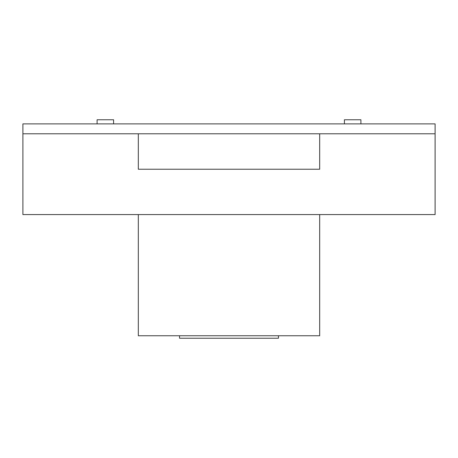 <?xml version="1.0" encoding="UTF-8"?>
<svg xmlns="http://www.w3.org/2000/svg" width="458" height="458" viewBox="0 0 458 458"><rect width="100%" height="100%" fill="white"/><g stroke="black" fill="none" stroke-linecap="round" stroke-linejoin="round"><path stroke-width="0.69" d="M435.1 133.782L435.1 123.889L22.9 123.889L22.9 214.573L435.1 214.573L435.1 133.782L22.9 133.782M97.096 123.889L97.096 119.767L113.584 119.767L113.584 123.889M344.416 123.889L344.416 119.767L360.904 119.767L360.904 123.889M138.316 214.573L138.316 335.76L319.684 335.76L319.684 214.573M319.684 133.782L319.684 169.231L138.316 169.231L138.316 133.782M278.464 335.76L278.464 338.233L179.536 338.233L179.536 335.76"/></g></svg>
